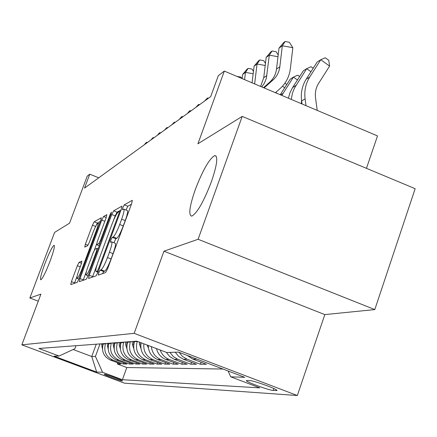 <?xml version="1.0" encoding="UTF-8"?>
<svg xmlns="http://www.w3.org/2000/svg" width="437" height="437" viewBox="0 0 437 437"><rect width="100%" height="100%" fill="white"/><g stroke="black" fill="none" stroke-linecap="round" stroke-linejoin="round"><path stroke-width="0.66" d="M98.746 272.781L98.281 275.097L105.596 272.573L107.649 268.679L131.69 203.505L132.302 200.326L124.277 204.838L122.868 207.559L122.436 209.733L123.649 209.099C124.578 209.443 123.911 212.803 121.65 219.177L119.689 224.487C117.007 231.435 114.849 235.576 113.221 236.903L112.254 237.351L110.856 240.033L110.408 242.278L111.528 241.792C112.456 242.202 111.763 245.67 109.447 252.209L107.469 257.562C104.771 264.554 102.629 268.635 101.062 269.798L100.133 270.137L98.746 272.781M131.411 204.259L127.806 206.248L126.036 210.05M123.933 209.214L127.2 210.508C128.139 210.863 127.484 214.223 125.233 220.598L123.278 225.902C120.59 232.855 118.427 236.985 116.783 238.302L115.805 238.749L113.981 242.759M50.053 261.233C53.685 251.27 55.018 245.955 54.057 245.288C52.167 246.73 49.102 252.897 44.853 263.795C41.231 273.682 39.887 279.019 40.816 279.811C42.662 278.473 45.743 272.278 50.053 261.233M211.393 181.759C217.14 164.809 218.254 156.08 214.731 155.572C209.219 158.871 202.719 170.255 195.235 189.718C189.494 206.411 188.325 215.222 191.728 216.151C197.103 213.234 203.664 201.774 211.393 181.759M122.245 380.922L122.436 380.889C123.229 380.507 105.956 374.148 104.377 374.241L104.214 374.28C103.509 374.684 120.508 380.949 122.245 380.922M79.07 262.337L77.349 265.712L71.422 281.619L70.756 284.596L77.218 282.368L78.999 278.91L100.657 220.674L101.286 217.795L94.184 221.783L92.447 225.219L85.357 244.245L84.718 247.113L87.619 245.725L89.377 242.267L92.95 232.67C95.086 227.174 96.708 224.044 97.817 223.28C98.44 223.569 97.877 226.148 96.135 231.004L81.916 269.219C79.791 274.693 78.196 277.774 77.125 278.451C76.519 278.074 77.109 275.392 78.9 270.405L81.249 264.09L81.905 261.129L79.07 262.337L81.533 263.293M198.103 239.274L163.962 251.188L324.822 314.602L374.799 309.571L198.103 239.274L242.196 116.406L197.917 143.789L224.328 71.078L218.309 75.694L210.694 96.615L84.538 188.107L89.765 174.194L87.231 176.138L69.559 223.16L54.592 232.413L29.853 297.985L38.265 301.186M163.962 251.188L134.164 333.349L21.85 344.837L40.92 294.123L29.853 297.985M89.235 275.255L88.564 278.451L96.096 275.851L98.057 272.104L121.311 209.252L121.928 206.171L113.669 210.814L111.752 214.54L89.235 275.255L92.666 276.583L92.48 277.102M86.291 279.238L79.321 281.636L79.993 278.555L101.739 220.079L103.564 216.501L106.808 214.682L106.186 217.621L97.265 241.634L96.626 244.654L98.762 243.66L100.636 240.022L110.031 214.698L111.391 212.098L110.96 214.185L88.159 275.638L86.291 279.238M242.196 116.406L415.15 188.686L374.799 309.571M117.777 362.83L117.356 363.983L120.88 363.994L110.408 360.061L112.719 360.033C105.956 356.668 103.531 351.272 105.448 343.837L105.574 343.493M123.715 362.797L123.278 364.005L126.949 364.016L116.264 359.995L118.678 359.968C111.768 356.526 109.288 351.009 111.244 343.411L111.369 343.056M129.915 362.759L129.456 364.021L133.296 364.037L122.382 359.924L124.906 359.897C117.843 356.379 115.308 350.736 117.302 342.963L117.433 342.608M136.393 362.721L135.918 364.043L139.933 364.054L128.778 359.848L131.417 359.82C124.195 356.221 121.606 350.447 123.644 342.499L123.775 342.133M143.172 362.677L142.675 364.065L146.881 364.076L135.47 359.771L138.239 359.744C130.854 356.062 128.205 350.152 130.281 342.007L130.417 341.636M150.273 362.634L149.749 364.087L154.157 364.103L142.489 359.695L145.39 359.662C137.835 355.887 135.12 349.835 137.24 341.499L137.305 341.319M157.719 362.584L157.173 364.114L161.799 364.125L149.853 359.607L152.901 359.575C146.264 356.505 143.243 351.244 143.833 343.799M165.53 362.53L164.957 364.136L169.818 364.152L157.588 359.52L160.794 359.487C155.233 357.089 152.098 352.817 151.377 346.667M173.746 362.47L173.145 364.163L178.258 364.179L165.721 359.427L169.097 359.389C164.771 357.635 161.805 354.511 160.199 350.015M182.387 362.404L181.754 364.19L187.14 364.207L174.292 359.329L177.848 359.29L173.298 356.565L169.922 352.397M191.493 362.333L190.827 364.218L196.508 364.239L183.327 359.23L187.08 359.187L182.508 356.466L179.066 352.32M201.107 362.251L200.403 364.25L206.401 364.267L192.87 359.121L196.797 359.072M110.408 360.061C103.7 356.723 101.297 351.37 103.198 344.001L103.323 343.662M116.264 359.995C109.408 356.587 106.956 351.113 108.895 343.58L109.021 343.236M122.382 359.924C115.379 356.439 112.866 350.845 114.844 343.143L114.975 342.788M128.778 359.848C121.623 356.286 119.05 350.567 121.071 342.684L121.202 342.324M135.47 359.771C128.156 356.128 125.528 350.272 127.588 342.209L127.724 341.838M142.489 359.695C135.006 355.958 132.313 349.961 134.416 341.707L134.552 341.324M249.888 380.594L246.424 380.567C244.786 381.452 268.957 390.356 273.163 390.421L276.894 390.531C278.779 389.695 253.826 380.512 249.888 380.594M134.164 333.349L297.329 395.518L124.518 383.183L21.85 344.837M117.356 363.983L126.817 367.539L122.415 379.704L259.797 387.87L230.72 376.82L228.109 370.997M122.415 379.704L102.569 372.286L96.659 372.073L54.144 356.193L59.093 356.029L38.893 348.48L136.868 341.15L166.732 352.501L178.52 352.113L244.704 377.317L230.72 376.82M200.403 364.25L187.08 359.187M190.827 364.218L177.848 359.29M181.754 364.19L169.097 359.389M173.145 364.163L160.794 359.487M164.957 364.136L152.901 359.575M157.173 364.114L145.39 359.662M149.749 364.087L138.239 359.744M142.675 364.065L131.417 359.82M135.918 364.043L124.906 359.897M129.456 364.021L118.678 359.968M123.278 364.005L112.719 360.033M126.817 367.539L222.985 369.041M96.266 344.187L91.748 356.505L95.435 356.406L100.018 343.908M366.457 168.338L377.502 135.923L224.328 71.078M324.822 314.602L297.329 395.518M98.751 177.799L89.765 174.194M73.116 349.507L91.748 356.505L96.659 372.073M75.989 345.705L74.885 348.688L59.093 356.029M187.233 355.434L192.87 359.121M175.275 352.222L178.706 356.455L183.327 359.23M166.36 352.359L169.725 356.576L174.292 359.329M156.484 348.606C157.801 353.812 160.882 357.417 165.721 359.427M148.225 345.465C148.465 352.178 151.584 356.865 157.588 359.52M141.113 342.761C139.9 350.632 142.812 356.248 149.853 359.607M95.435 356.406L102.569 372.286M102.52 273.638L103.706 271.519L104.645 271.191C106.235 270.033 108.376 265.958 111.08 258.972L107.469 257.562M111.796 241.901L115.1 243.196C116.04 243.611 115.357 247.085 113.052 253.618L111.08 258.972M121.044 209.973L117.067 212.163L115.15 215.883L113.309 220.86M97.145 264.489L92.666 276.583M97.194 271.197L98.56 268.58L118.902 213.6L119.339 211.442L118.28 212.021C116.674 213.431 114.581 217.479 112.003 224.165L98.27 261.239C95.987 267.652 95.282 271.093 96.151 271.563L97.194 271.197L98.243 271.606M86.406 271.481L83.123 280.33M94.381 250.008L96.522 244.234M87.952 266.701C86.105 271.869 85.515 274.644 86.182 275.031C87.324 274.316 89.001 271.109 91.207 265.417L96.413 251.401L97.025 248.336L94.938 249.281L93.092 252.865L87.952 266.701M100.412 221.346L97.353 223.034L95.556 226.612M77.109 276.146L74.443 283.323M317.213 110.397L315.536 97.948C314.88 92.611 315.907 87.75 318.617 83.374L329.602 66.091L320.769 59.732L309.746 77.01C305.665 83.576 304.119 90.874 305.097 98.899L306.004 105.656M309.746 77.01L306.217 79.173L317.169 62.016L320.769 59.732L325.243 57.76L328.761 60.295L329.602 66.091M306.217 79.173C302.169 85.696 300.629 92.934 301.596 100.898L302.011 103.962M263.516 87.668L269.82 82.063C273.589 78.611 275.823 74.274 276.506 69.046L278.997 48.146L282.324 45.743L285.132 41.482L289.327 42.263L292.834 47.699L290.354 68.718C289.332 76.606 285.978 83.161 280.297 88.378L275.441 92.715M264.095 87.913L273.087 79.905C276.889 76.431 279.134 72.061 279.822 66.795L282.324 45.743L292.834 47.699M278.997 48.146L283.793 42.46L285.132 41.482M301.388 103.7L301.519 100.291M310.964 71.739L306.692 68.675L311.084 66.73L313.192 68.243M295.953 85.466L292.632 87.504L303.305 70.827L306.692 68.675L294.401 88.198L292.457 93.108L291.25 99.407M292.632 87.504L290.021 92.617L288.398 98.199M297.45 79.976L293.429 77.103L297.734 75.186L299.64 76.551M280.221 94.742L290.228 79.135L293.429 77.103L281.799 95.408M284.809 83.314L286.847 84.407M276.708 91.579L275.867 92.895M284.689 87.766L282.493 86.198M260.599 86.433L263.74 77.71L266.177 57.411L269.312 55.149L272.076 50.982L276.157 51.735L278.189 54.925M261.736 86.914L264.352 83.303L266.357 78.283L269.312 55.149L277.976 56.739M266.177 57.411L270.814 51.899L272.076 50.982M254.64 83.909L257.049 64.01L254.094 66.145L252.073 82.822M254.094 66.145L258.584 60.809L259.775 59.94L263.74 60.667L265.461 63.387M265.204 65.495L257.049 64.01L259.775 59.94M244.583 79.654L245.474 72.378L242.677 74.399L242.164 78.627M242.677 74.399L247.031 69.215L248.156 68.396L252.018 69.095L253.455 71.4M253.17 73.771L245.474 72.378L248.156 68.396M237.062 76.47L240.934 77.07L241.803 78.474M204.592 101.04L207.509 97.975L208.564 98.161M206.204 99.871L207.509 97.975M148.405 348.065L147.083 345.033M195.771 107.436L198.595 104.465L199.622 104.645M197.311 106.322L198.595 104.465M140.856 348.213L139.485 344.225L139.25 342.056M140.692 342.603L140.856 344.116M187.375 113.527L189.276 111.249L190.106 110.648L191.111 110.818M188.839 112.467L190.106 110.648M133.678 348.36L132.466 344.673L132.121 341.505M134.323 341.969L134.257 341.346M133.427 341.412L133.744 344.318M179.367 119.334L181.218 117.111L182.011 116.537L182.994 116.706M180.76 118.323L182.011 116.537M126.834 348.497L125.769 345.099L125.43 342.007M127.528 342.373L127.473 341.854M126.675 341.914L126.965 344.542M171.719 124.878L174.281 122.163L175.242 122.327M173.052 123.911L174.281 122.163M120.312 348.628L119.372 345.509L119.044 342.482M121.044 342.766L120.994 342.34M120.235 342.395L120.497 344.777M164.416 130.177L166.901 127.533L167.841 127.691M165.694 129.254L166.901 127.533M114.084 348.759L112.943 342.941M117.302 342.963L114.844 343.143L114.805 342.799M114.084 342.854L114.314 345.017M157.429 135.246L159.155 133.17L159.844 132.673L160.767 132.826M158.653 134.361L159.844 132.673M108.13 348.884L107.103 343.378M108.917 343.515L108.889 343.242M108.196 343.296L108.409 345.257M150.743 140.097L153.087 137.589L153.988 137.742M151.912 139.25L153.087 137.589M102.438 349.005L101.515 343.793M102.558 343.717L102.75 345.503M144.33 144.745L145.974 142.762L146.608 142.304L147.493 142.451M145.45 143.931L146.608 142.304M103.198 344.001L105.448 343.837M108.895 343.58L111.244 343.411M121.071 342.684L123.644 342.499M127.588 342.209L130.281 342.007M134.416 341.707L137.24 341.499M276.457 389.941L276.222 390.618M273.813 388.526L273.163 390.421M104.645 271.191L101.062 269.798M113.052 253.618L109.447 252.209M115.805 238.749L112.254 237.351M116.783 238.302L113.221 236.903M123.278 225.902L119.689 224.487M125.233 220.598L121.65 219.177M127.806 206.248L124.277 204.838M103.706 271.519L100.133 270.137M115.15 215.883L111.752 214.54M117.067 212.163L113.669 210.814M99.265 268.848L98.56 268.58M119.596 213.879L118.902 213.6M120.339 211.869L119.416 211.503M98.014 272.229L96.244 271.541M83.303 279.833L79.993 278.555M104.82 221.297L101.739 220.079M106.213 217.55L103.564 216.501M96.626 244.654L99.27 245.687L96.659 244.644M99.86 244.092L98.762 243.66M101.28 240.274L100.636 240.022M110.67 214.955L110.031 214.698M91.857 265.669L91.207 265.417M97.058 251.652L96.413 251.401M82.517 269.449L81.916 269.219M96.73 231.239L96.135 231.004M87.995 245.272L85.357 244.245M95.61 226.464L92.447 225.219M97.353 223.034L94.184 221.783M74.612 282.848L71.422 281.619M80.228 266.827L77.349 265.712M305.097 98.899L301.596 100.898M269.82 82.063L273.087 79.905M276.506 69.046L279.822 66.795M282.957 93.436L280.581 94.895M263.74 77.71L266.86 75.59M139.485 344.225L140.851 344.137M132.466 344.673L133.7 344.596M125.769 345.099L126.888 345.028M119.372 345.509L120.383 345.443M113.265 345.896L114.172 345.836M107.415 346.268L108.234 346.219M101.816 346.628L102.548 346.579M216.173 156.162L214.731 155.572M120.35 211.847L119.399 211.464M97.992 272.278L96.151 271.563M88.105 275.774L86.182 275.031M98.134 248.746L97.129 248.353M78.911 279.139L77.125 278.451M99.45 223.924L97.992 223.345"/></g></svg>
